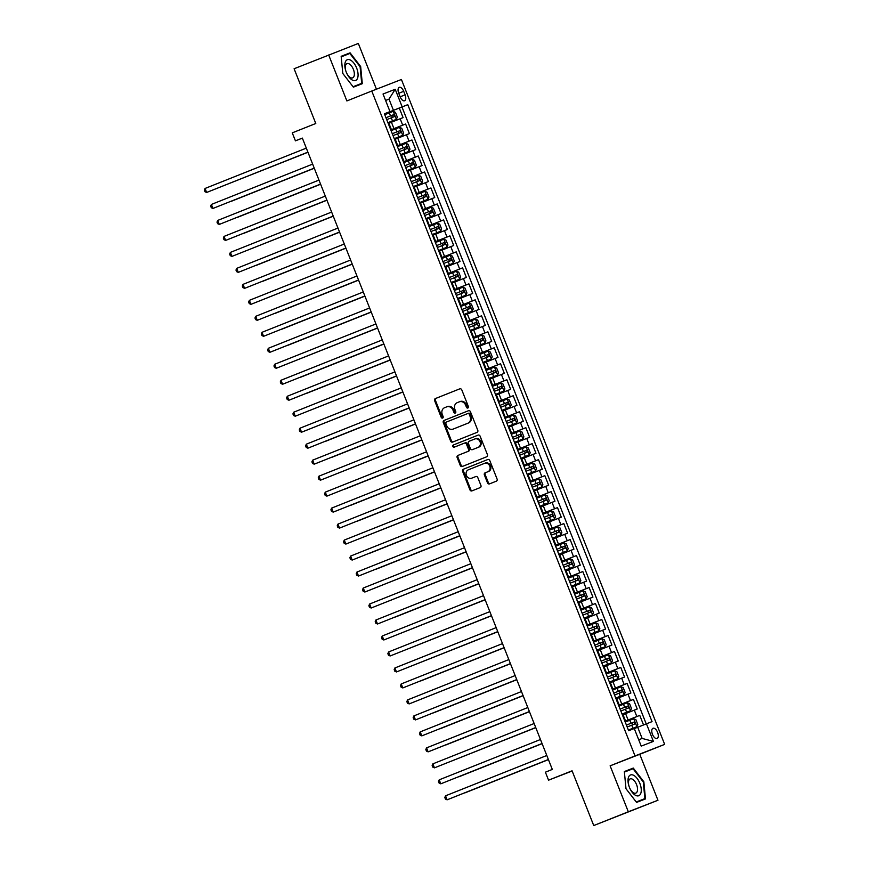 <?xml version="1.0" encoding="UTF-8"?>
<svg xmlns="http://www.w3.org/2000/svg" width="869" height="869" viewBox="0 0 869 869"><rect width="100%" height="100%" fill="white"/><g stroke="black" fill="none" stroke-linecap="round" stroke-linejoin="round"><path stroke-width="1.3" d="M467.87 408.006A1.184 1.021 -111.3 0 0 468.38 406.529L461.776 389.866A1.684 1.466 -111.3 0 0 459.81 388.834L435.369 398.567A1.684 1.466 -111.3 0 0 434.63 400.674L441.224 417.348A1.184 1.021 -111.3 0 0 443.125 416.588L442.278 414.437A5.399 4.671 -111.3 0 1 444.635 407.68L446.666 406.877A5.399 4.671 -111.3 0 1 446.699 406.855A5.399 4.671 -111.3 0 1 452.999 410.157L453.857 412.319A1.184 1.021 -111.3 0 0 455.758 411.558L454.9 409.408A5.399 4.671 -111.3 0 1 457.257 402.651L459.288 401.847A5.399 4.671 -111.3 0 1 459.321 401.836A5.399 4.671 -111.3 0 1 465.621 405.139L466.479 407.289A1.184 1.021 -111.3 0 0 467.87 408.006M657.594 732.382A5.496 2.748 68.3 0 0 652.999 728.265A5.496 2.748 68.3 0 0 652.467 734.37A5.496 2.748 68.3 0 0 657.073 738.487A5.496 2.748 68.3 0 0 657.594 732.382M487.52 482.871A1.684 1.466 -111.3 0 0 489.497 483.892L496.351 481.165A1.684 1.466 -111.3 0 0 497.09 479.058L489.768 460.537A1.684 1.466 -111.3 0 0 487.781 459.516L463.351 469.249A1.684 1.466 -111.3 0 0 462.612 471.356L469.944 489.866A1.684 1.466 -111.3 0 0 471.91 490.898L480.199 487.596A1.684 1.466 -111.3 0 0 480.937 485.489L477.798 477.57A1.684 1.466 -111.3 0 0 475.832 476.538L471.715 478.178A4.519 3.91 -111.3 0 0 471.715 478.178A4.519 3.91 -111.3 0 1 466.414 475.408A4.519 3.91 -111.3 0 1 468.391 469.781L484.478 463.373A4.519 3.91 -111.3 0 1 484.5 463.362A4.519 3.91 -111.3 0 1 489.779 466.142A4.519 3.91 -111.3 0 1 487.802 471.769L485.119 472.834A1.684 1.466 -111.3 0 0 484.381 474.941L487.52 482.871L488.324 482.556A1.684 1.466 -111.3 0 0 490.181 483.62M376.44 89.203L358.321 43.45L294.102 68.749L315.784 123.496L292.266 132.859L295.427 140.843L302.347 138.095L552.315 769.423L545.395 772.183L548.556 780.177L572.15 770.999M628.32 811.776L657.963 800.251L639.769 754.303L610.125 765.828L628.32 811.776L593.744 825.55L572.074 770.803L548.556 780.177M610.125 765.828L635.022 755.911L371.769 91.017L401.413 79.492L664.666 744.385L635.022 755.911M328.688 54.975L346.872 100.934L371.769 91.017M477.038 432.371A1.684 1.466 -111.3 0 0 477.776 430.264L470.444 411.754A1.684 1.466 -111.3 0 0 468.467 410.722L444.026 420.455A1.684 1.466 -111.3 0 0 443.299 422.562L450.62 441.072A1.684 1.466 -111.3 0 0 452.597 442.104L477.038 432.371M480.101 436.151L487.433 454.661A1.684 1.466 -111.3 0 1 486.694 456.768L462.265 466.501A1.684 1.466 -111.3 0 0 462.265 466.501A1.684 1.466 -111.3 0 1 460.277 465.469L457.148 457.55A1.684 1.466 -111.3 0 1 457.887 455.443L467.794 451.489A1.684 1.466 -111.3 0 0 468.532 449.382L466.447 444.124A1.684 1.466 -111.3 0 0 464.47 443.103L454.15 447.209A1.184 1.021 -111.3 0 0 454.15 447.209A1.184 1.021 -111.3 0 1 453.281 445.015L478.124 435.119A1.684 1.466 -111.3 0 0 478.124 435.119A1.684 1.466 -111.3 0 1 480.101 436.151M657.963 800.251L593.744 825.55M643.538 724.952L639.758 715.393L624.93 721.303M624.909 721.248L636.836 716.534L634.305 710.136L637.227 708.995L633.425 699.415L618.598 705.313M618.576 705.27L630.503 700.544L627.972 694.157L630.894 693.017L627.103 683.425L612.265 689.334M612.254 689.28L624.181 684.566L621.65 678.168L624.572 677.038L620.77 667.446L605.943 673.356M605.921 673.301L617.848 668.576L615.317 662.189L618.239 661.048L614.448 651.457L599.61 657.366L614.448 651.457M611.526 652.597L608.995 646.199L611.917 645.07L608.115 635.478L593.288 641.387M593.266 641.333L605.193 636.619L602.662 630.221L605.584 629.08L601.793 619.488L586.955 625.398M586.933 625.354L598.86 620.629L596.33 614.242L599.262 613.101L595.461 603.51L580.633 609.419M580.611 609.365L592.539 604.65L590.008 598.252L592.93 597.122L589.128 587.531L574.3 593.429M574.279 593.386L586.206 588.661L583.675 582.273L586.597 581.133L582.806 571.541L567.968 577.451M567.957 577.407L579.884 572.682L577.353 566.284L580.275 565.154L576.473 555.563L561.646 561.472M561.624 561.417L573.551 556.703L571.02 550.305L573.942 549.165L570.151 539.573L555.313 545.482L570.151 539.573M567.229 540.714L564.698 534.326L567.62 533.186L563.818 523.594L548.991 529.503M548.969 529.449L560.896 524.735L558.365 518.337L561.287 517.196L557.496 507.615L542.658 513.514M542.636 513.47L554.563 508.745L552.032 502.358L554.965 501.217L551.163 491.626L536.336 497.535M536.314 497.492L548.241 492.766L545.71 486.368L548.632 485.239L544.83 475.647L530.003 481.556M529.981 481.502L541.908 476.788L539.377 470.39L542.299 469.249L538.508 459.658L523.67 465.567M523.659 465.523L535.586 460.798L533.055 454.411L535.977 453.27L532.176 443.679L517.348 449.588M517.327 449.534L529.254 444.819L526.723 438.421L529.645 437.281L525.854 427.7L511.015 433.598M510.994 433.555L522.932 428.83L520.401 422.443L523.323 421.302L519.521 411.71L504.693 417.62M504.672 417.576L516.599 412.851L514.068 406.453L516.99 405.323L513.199 395.732L498.361 401.641M498.339 401.587L510.266 396.872L507.735 390.474L510.668 389.334L506.866 379.742L492.039 385.651M492.017 385.608L503.944 380.883L501.413 374.496L504.335 373.355L500.533 363.763L485.706 369.673M485.662 369.553L497.611 364.904L495.08 358.506L498.002 357.365L494.211 347.785L479.373 353.683M479.362 353.64L491.289 348.914L488.758 342.527L491.68 341.387L487.878 331.795L473.051 337.704M473.029 337.65L484.956 332.936L482.425 326.538L485.347 325.408L481.556 315.816L466.718 321.726M466.696 321.671L478.634 316.957L476.103 310.559L479.025 309.418L475.224 299.827L460.396 305.736M460.374 305.692L472.301 300.967L469.771 294.58L472.693 293.44L468.902 283.848L454.063 289.757M454.042 289.703L465.969 284.989L463.438 278.591L466.371 277.45L462.569 267.869L447.741 273.768M447.72 273.724L459.647 268.999L457.116 262.612L460.038 261.471L456.236 251.88L441.409 257.789M441.387 257.735L453.314 253.02L450.783 246.622L453.705 245.492L449.914 235.901L435.076 241.81M435.065 241.756L446.992 237.031L444.461 230.643L447.383 229.503L443.581 219.911L428.754 225.821M428.732 225.777L440.659 221.052L438.128 214.665L441.05 213.524L437.259 203.933L422.421 209.842M422.41 209.787L434.337 205.073L431.806 198.675L434.728 197.535L430.926 187.954L416.099 193.852M416.077 193.809L428.004 189.084L425.473 182.696L428.395 181.556L424.604 171.964L409.766 177.873M409.744 177.819L421.671 173.105L419.14 166.707L422.073 165.577L418.271 155.985L403.444 161.895M403.422 161.84L415.349 157.115L412.818 150.728L415.74 149.587L411.939 139.996L397.111 145.905M397.09 145.862L409.017 141.136L406.486 134.738L409.408 133.609L405.617 124.017L390.768 129.872M390.778 129.926L405.617 124.017M634.305 710.136L623.008 714.6M627.972 694.157L616.686 698.622M621.65 678.168L610.353 682.632M615.317 662.189L604.031 666.653M608.995 646.199L597.698 650.675M602.662 630.221L591.365 634.685M596.33 614.242L585.043 618.706M590.008 598.252L578.711 602.717M583.675 582.273L572.389 586.738M577.353 566.284L566.056 570.759M571.02 550.305L559.734 554.77M564.698 534.326L553.401 538.791M558.365 518.337L547.068 522.801M552.032 502.358L540.746 506.823M545.71 486.368L534.413 490.844M539.377 470.39L528.091 474.854M533.055 454.411L521.758 458.875M526.723 438.421L515.436 442.886M520.401 422.443L509.104 426.907M514.068 406.453L502.771 410.928M507.735 390.474L496.449 394.939M501.413 374.496L490.116 378.96M495.08 358.506L483.794 362.97M488.758 342.527L477.461 346.992M482.425 326.538L471.139 331.013M476.103 310.559L464.806 315.023M469.771 294.58L458.474 299.045M463.438 278.591L452.152 283.055M457.116 262.612L445.819 267.076M450.783 246.622L439.497 251.098M444.461 230.643L433.164 235.108M438.128 214.665L426.842 219.129M431.806 198.675L420.509 203.14M425.473 182.696L414.176 187.161M419.14 166.707L407.854 171.182M412.818 150.728L401.521 155.193M406.486 134.738L395.199 139.214M398.73 93.255L400.12 96.774A5.333 2.661 68.3 0 0 404.574 100.761A5.333 2.661 68.3 0 0 405.084 94.84L403.694 91.321A5.333 2.661 68.3 0 0 399.24 87.345A5.333 2.661 68.3 0 0 398.73 93.255M638.715 739.78L642.137 738.444L637.705 727.255L652.043 721.628L407.778 104.671L384.435 113.893M646.438 723.801L653.401 741.387L641.224 746.123L634.261 728.537L628.656 730.72L384.391 113.774L389.996 111.59L383.033 94.015L395.21 89.279L402.173 106.854M646.221 723.888L401.967 106.985L399.284 108.038L403.086 117.619L388.867 123.224M390.746 129.829L391.376 129.557L390.735 129.807M391.376 129.557L388.845 123.17L388.204 123.409M409.017 141.136L411.939 139.996M415.349 157.115L418.271 155.985M421.671 173.105L424.604 171.964M428.004 189.084L430.926 187.954M434.337 205.073L437.259 203.933M440.659 221.052L443.581 219.911M446.992 237.031L449.914 235.901M453.314 253.02L456.236 251.88M459.647 268.999L462.569 267.869M465.969 284.989L468.902 283.848M472.301 300.967L475.224 299.827M478.634 316.957L481.556 315.816M484.956 332.936L487.878 331.795M491.289 348.914L494.211 347.785M497.611 364.904L500.533 363.763M503.944 380.883L506.866 379.742M510.266 396.872L513.199 395.732M516.599 412.851L519.521 411.71M522.932 428.83L525.854 427.7M529.254 444.819L532.176 443.679M535.586 460.798L538.508 459.658M541.908 476.788L544.83 475.647M548.241 492.766L551.163 491.626M554.563 508.745L557.496 507.615M560.896 524.735L563.818 523.594M573.551 556.703L576.473 555.563M579.884 572.682L582.806 571.541M586.206 588.661L589.128 587.531M592.539 604.65L595.461 603.51M598.86 620.629L601.793 619.488M605.193 636.619L608.115 635.478M617.848 668.576L620.77 667.446M624.181 684.566L627.103 683.425M630.503 700.544L633.425 699.415M636.836 716.534L639.758 715.393M637.705 727.255L634.294 728.613M393.44 110.309L389.008 99.12L385.586 100.446M385.597 100.478L389.008 99.12L395.21 89.279M384.413 113.85L389.996 111.59M639.769 754.303L664.666 744.385M295.427 140.843L302.369 138.149M384.456 113.937L399.284 108.038M401.967 106.985L407.778 104.671M397.068 145.786L397.709 145.547L395.178 139.149L394.537 139.398M404.031 161.525L403.401 161.786L404.031 161.525L401.5 155.138L400.859 155.377M397.709 145.547L397.068 145.807M410.364 177.515L409.733 177.776L410.364 177.515L407.833 171.117L407.192 171.356M416.685 193.494L416.055 193.754L416.685 193.494L414.155 187.107L413.514 187.346M422.377 209.722L423.018 209.472L420.487 203.085L419.846 203.324M429.34 225.462L428.71 225.723L429.34 225.462L426.809 219.064L426.168 219.314M423.018 209.472L422.388 209.744M435.673 241.441L435.043 241.701L435.673 241.441L433.142 235.054L432.501 235.293M441.365 257.669L442.006 257.43L439.475 251.032L438.834 251.271M447.687 273.648L448.328 273.409L445.797 267.022L445.156 267.261M442.006 257.43L441.365 257.691M454.661 289.388L454.02 289.659L454.661 289.388L452.13 283.001L451.489 283.24M448.328 273.409L447.698 273.67M460.983 305.377L460.353 305.638L460.983 305.377L458.452 298.979L457.811 299.229M466.675 321.606L467.316 321.356L464.785 314.969L464.144 315.208M473.638 337.346L473.008 337.606L473.638 337.346L471.107 330.948L470.466 331.187M467.316 321.356L466.686 321.617M479.33 353.564L479.97 353.325L477.439 346.937L476.799 347.176M486.303 369.314L483.772 362.916L483.131 363.155M479.97 353.325L479.34 353.585M491.984 385.532L492.625 385.293L490.094 378.895L489.453 379.145M498.958 401.272L498.317 401.532L498.958 401.272L496.427 394.884L495.786 395.123M492.625 385.293L491.995 385.554M504.639 417.5L505.28 417.261L502.749 410.863L502.108 411.102M510.972 433.479L511.613 433.24L509.082 426.853L508.441 427.092M505.28 417.261L504.65 417.522M517.294 449.469L517.935 449.23L515.404 442.832L514.763 443.071M511.613 433.24L510.983 433.501M524.268 465.208L523.638 465.469L524.268 465.208L521.737 458.81L521.096 459.06M517.935 449.23L517.305 449.49M530.601 481.187L529.96 481.448L530.601 481.187L528.07 474.8L527.429 475.039M536.282 497.416L536.923 497.177L534.392 490.779L533.751 491.028M543.255 513.155L542.614 513.416L543.255 513.155L540.724 506.768L540.083 507.007M536.923 497.177L536.292 497.437M549.577 529.145L548.947 529.406L549.577 529.145L547.046 522.747L546.405 522.986M555.269 545.363L555.91 545.124L553.379 538.726L552.738 538.976M562.232 561.102L561.602 561.363L562.232 561.102L559.701 554.715L559.06 554.954M555.91 545.124L555.28 545.384M568.565 577.092L567.935 577.353L568.565 577.092L566.034 570.694L565.393 570.944M574.898 593.071L574.257 593.331L574.898 593.071L572.367 586.684L571.726 586.923M580.579 609.299L581.22 609.06L578.689 602.662L578.048 602.901M587.553 625.039L586.912 625.3L587.553 625.039L585.022 618.641L584.381 618.891M581.22 609.06L580.59 609.321M593.875 641.018L593.245 641.279L593.875 641.018L591.344 634.631L590.703 634.87M599.567 657.246L600.207 657.007L597.676 650.609L597.036 650.859M606.529 672.986L605.899 673.247L606.529 672.986L603.998 666.599L603.358 666.838M600.207 657.007L599.577 657.268M612.862 688.976L612.232 689.236L612.862 688.976L610.331 682.578L609.69 682.817M619.195 704.955L618.554 705.215L619.195 704.955L616.664 698.557L616.023 698.806M624.876 721.183L625.517 720.933L622.986 714.546L622.345 714.785M625.517 720.933L624.887 721.205M653.401 741.387L642.137 738.444M342.799 73.463L353.379 87.15L362.297 83.685L360.657 66.522L350.088 52.835L341.159 56.3L342.799 73.463L341.213 56.843L349.859 53.476L360.103 66.739L360.657 66.522M645.482 798.926L643.842 781.763L633.273 768.077L624.344 771.553L625.984 788.704L636.564 802.402L645.482 798.926M344.58 55.529L341.169 56.355M344.276 55.149L350.088 52.835M627.766 770.781L624.355 771.596M627.461 770.39L633.273 768.077M625.995 788.715L624.398 772.085L633.045 768.717L643.288 781.981L643.842 781.763M468.217 407.757A1.184 1.021 -111.3 0 1 467.283 406.974L466.425 404.824A5.399 4.671 -111.3 0 0 460.125 401.521A5.399 4.671 -111.3 0 0 460.092 401.532L459.353 401.826M447.502 406.551L447.47 406.562A5.399 4.671 -111.3 0 1 447.502 406.551A5.399 4.671 -111.3 0 1 453.803 409.853L454.65 412.004A1.184 1.021 -111.3 0 0 455.595 412.786M459.929 388.791L436.162 398.263A1.684 1.466 -111.3 0 0 435.434 400.37L442.028 417.033A1.184 1.021 -111.3 0 0 442.973 417.815M468.597 410.679L444.83 420.14A1.684 1.466 -111.3 0 0 444.092 422.258L451.424 440.768A1.684 1.466 -111.3 0 0 453.281 441.832M469.227 414.231A1.184 1.021 -111.3 0 0 467.848 413.514L446.394 422.052A1.184 1.021 -111.3 0 0 445.873 423.529L446.775 425.81A5.399 4.671 -111.3 0 0 453.075 429.112A5.399 4.671 -111.3 0 0 453.107 429.101L467.772 423.257A5.399 4.671 -111.3 0 0 470.129 416.512L469.227 414.231L470.031 413.926A1.184 1.021 -111.3 0 0 468.641 413.199L468.652 413.199M453.846 428.808A5.399 4.671 -111.3 0 0 453.879 428.797A5.399 4.671 -111.3 0 0 453.911 428.786L453.107 429.101M470.031 413.926L470.933 416.197A5.399 4.671 -111.3 0 1 468.576 422.942L453.075 429.112M465.284 442.788L465.273 442.788A1.684 1.466 -111.3 0 0 465.273 442.788A1.684 1.466 -111.3 0 1 467.25 443.82L469.325 449.077A1.684 1.466 -111.3 0 1 468.597 451.185L458.68 455.128A1.684 1.466 -111.3 0 0 457.941 457.235L461.081 465.165A1.684 1.466 -111.3 0 0 462.938 466.229M478.254 435.076L454.085 444.7A1.184 1.021 -111.3 0 0 454.845 446.927M478.08 447.394A4.519 3.91 -111.3 0 0 480.046 441.767A4.519 3.91 -111.3 0 0 474.778 438.997A4.519 3.91 -111.3 0 0 474.756 439.008L469.086 441.256A1.684 1.466 -111.3 0 0 468.348 443.375L470.433 448.632A1.684 1.466 -111.3 0 0 472.41 449.653L478.873 447.09A4.519 3.91 -111.3 0 0 480.85 441.463A4.519 3.91 -111.3 0 0 475.582 438.682A4.519 3.91 -111.3 0 0 475.549 438.693L475.582 438.682M473.192 449.349A1.684 1.466 -111.3 0 0 473.203 449.349A1.684 1.466 -111.3 0 0 473.214 449.338L478.873 447.09M485.304 463.047L485.282 463.058A4.519 3.91 -111.3 0 0 485.282 463.058A4.519 3.91 -111.3 0 1 490.583 465.827A4.519 3.91 -111.3 0 1 488.606 471.454L485.923 472.519A1.684 1.466 -111.3 0 0 485.184 474.637L488.324 482.556M475.951 476.494L472.519 477.863M487.911 459.473L464.144 468.934A1.684 1.466 -111.3 0 0 463.416 471.041L470.737 489.551A1.684 1.466 -111.3 0 0 472.595 490.627M396.362 119.346L387.911 122.681L396.362 119.346L397.329 117.119L395.428 112.329L393.19 111.351L384.75 114.686M222.616 186.107L307.963 152.271M386.716 119.64L394.385 116.609L393.624 114.686L385.955 117.728L391.637 115.479L392.397 117.402M222.507 186.151L307.952 152.249M205.062 188.454L204.334 190.137L204.965 191.734L206.637 192.451L208.647 191.68L307.908 152.14L206.637 192.451L205.062 188.454L306.322 148.132M356.659 68.075A11.178 5.583 68.3 0 0 347.35 59.711A11.178 5.583 68.3 0 0 346.231 72.084A11.178 5.583 68.3 0 0 346.242 72.127A11.178 5.583 68.3 0 0 346.296 72.257A11.178 5.583 68.3 0 0 355.595 80.48A11.178 5.583 68.3 0 0 356.659 68.075M346.286 72.236A7.647 3.824 68.3 0 0 352.651 77.862A7.647 3.824 68.3 0 0 353.379 69.368A7.647 3.824 68.3 0 0 346.981 63.643A7.647 3.824 68.3 0 0 346.231 72.105M360.103 66.739L361.7 83.37L353.075 86.77M361.7 83.37L353.042 86.726M633.675 775.333A11.178 5.583 68.3 0 0 629.417 787.336A11.178 5.583 68.3 0 0 629.482 787.499A11.178 5.583 68.3 0 0 635.597 795.352A11.178 5.583 68.3 0 0 641.203 788.791A11.178 5.583 68.3 0 0 633.675 775.333M629.471 787.488A7.647 3.824 68.3 0 0 633.653 792.854A7.647 3.824 68.3 0 0 635.836 793.104A7.647 3.824 68.3 0 0 637.173 786.488A7.647 3.824 68.3 0 0 632.35 779.145A7.647 3.824 68.3 0 0 630.166 778.896A7.647 3.824 68.3 0 0 629.417 787.347M643.288 781.981L644.885 798.611L636.26 802.011M644.885 798.611L636.227 801.978M402.684 135.325L394.244 138.66L402.684 135.325L403.651 133.109L401.76 128.308L399.523 127.33L391.083 130.676M230.991 201.423L314.285 168.249L230.991 201.423M393.038 135.629L400.718 132.588L399.946 130.676L392.277 133.707L397.959 131.469L398.719 133.381M409.017 151.315L400.576 154.649L409.017 151.315L409.983 149.088L408.082 144.297L405.91 143.342L397.405 146.655M237.324 217.413L320.618 184.239L237.324 217.413M399.371 151.608L407.04 148.577L406.279 146.655L398.61 149.685L404.291 147.448L405.052 149.37M415.339 167.293L406.898 170.628L415.339 167.293L416.316 165.067L414.415 160.276L412.178 159.299L403.737 162.633M243.646 233.392L326.94 200.218L243.646 233.392M405.693 167.587L413.372 164.556L412.612 162.644L404.932 165.675M404.943 165.686L410.613 163.437L411.374 165.349M421.671 183.272L413.231 186.607L421.671 183.272L422.638 181.056L420.737 176.255L418.565 175.31L410.059 178.623M247.926 250.044L333.272 216.207M412.025 183.576L419.694 180.546L418.934 178.623L411.265 181.654L416.946 179.416L417.707 181.339M247.817 250.087L333.262 216.185M211.384 204.443L210.667 206.127L211.297 207.724L212.97 208.441L314.241 168.119L212.97 208.441L211.384 204.443L312.644 164.111M320.563 184.087L219.292 224.419L217.717 220.422L318.977 180.1M320.563 184.109L219.292 224.419L217.63 223.702L216.989 222.106L217.717 220.422M224.039 236.411L223.322 238.084L223.952 239.681L225.625 240.398L227.624 239.627L326.896 200.087L225.625 240.398L224.039 236.411L325.31 196.079M230.372 252.39L229.644 254.074L230.285 255.671L231.958 256.388L333.218 216.077L231.958 256.388L230.372 252.39L331.632 212.058M427.993 199.262L419.553 202.596L428.026 199.207L428.971 197.035L427.07 192.245L424.887 191.289L416.392 194.602M256.301 265.36L339.605 232.186L256.301 265.36M418.358 199.555L426.027 196.524L425.267 194.602L417.598 197.643L423.279 195.395L424.029 197.317M339.54 232.045L238.28 272.366L236.705 268.369L337.965 228.047M339.551 232.056L238.28 272.366L236.607 271.649L235.977 270.053L236.705 268.369M425.886 218.586L434.326 215.24L435.293 213.024L433.392 208.223L431.165 207.256L422.725 210.591M434.326 215.24L425.886 218.575M262.634 281.339L345.927 248.165L262.634 281.339M424.68 215.545L432.349 212.503L431.589 210.591L423.92 213.622L429.601 211.384L430.361 213.296M243.027 284.359L242.31 286.042L242.94 287.639L244.613 288.356L345.884 248.034L244.613 288.356L243.027 284.359L344.287 244.026M440.659 231.23L432.208 234.565L440.659 231.23L441.626 229.003L439.725 224.213L437.487 223.235L429.047 226.57M266.913 297.991L352.26 264.154M431.013 231.523L438.682 228.493L437.922 226.57L430.253 229.612L435.934 227.363L436.694 229.286M266.805 298.034L352.249 264.133M249.36 300.337L248.632 302.021L249.262 303.618L250.935 304.335L252.944 303.553L352.206 264.024L250.935 304.335L249.36 300.337L350.62 260.016M446.981 247.209L438.541 250.544L446.981 247.209L447.948 244.982L446.058 240.192L443.82 239.214L435.38 242.549M275.288 313.307L358.582 280.133L275.288 313.307M437.335 247.502L445.004 244.471L444.244 242.56L441.148 243.776L436.575 245.59L442.256 243.353L443.016 245.264M255.682 316.327L254.965 318L255.595 319.607L257.267 320.313L358.539 280.003L257.267 320.313L255.682 316.327L356.942 275.994M453.314 263.188L444.874 266.522L453.314 263.188L454.281 260.972L452.38 256.17L450.207 255.225L441.702 258.538M281.621 329.286L364.915 296.123L281.621 329.286M443.668 263.492L451.337 260.461L450.577 258.538L442.908 261.569L448.589 259.331L449.349 261.254M364.861 295.971L263.589 336.303L262.014 332.306L363.275 291.973M364.861 295.992L263.589 336.303L261.927 335.586L261.287 333.989L262.014 332.306M459.636 279.177L451.196 282.512L459.668 279.123L460.613 276.95L458.713 272.16L456.529 271.204L448.035 274.517M287.943 345.275L371.237 312.101L287.943 345.275M449.99 279.47L457.67 276.44L456.909 274.517L449.23 277.559L454.911 275.31L455.671 277.233M268.336 348.284L267.619 349.968L268.249 351.565L269.922 352.282L271.921 351.51L371.193 311.971L269.922 352.282L268.336 348.284L369.607 307.963M465.969 295.156L457.528 298.491L465.969 295.156L466.935 292.94L465.034 288.139L462.862 287.194L454.357 290.507M292.223 361.928L377.57 328.08M456.323 295.46L463.992 292.418L463.231 290.507L455.562 293.537L461.243 291.3L462.004 293.211M292.114 361.971L377.559 328.069M274.669 364.274L273.941 365.958L274.582 367.554L276.255 368.271L278.254 367.489L377.515 327.95L276.255 368.271L274.669 364.274L375.929 323.941M472.291 311.145L463.85 314.48L472.323 311.08L473.268 308.919L471.367 304.128L469.184 303.172L460.689 306.485M300.598 377.244L383.902 344.07L300.598 377.244M462.656 311.439L470.325 308.408L469.564 306.485L461.895 309.527L467.576 307.278L468.326 309.201M383.837 343.918L282.577 384.25L281.002 380.253L382.262 339.931M383.848 343.939L282.577 384.25L280.904 383.533L280.274 381.936L281.002 380.253M470.183 330.47L478.623 327.124L479.59 324.908L477.689 320.107L475.462 319.129L467.022 322.464M478.623 327.124L470.183 330.459M306.931 393.222L390.224 360.048L306.931 393.222M468.978 327.417L476.657 324.387L475.886 322.475L472.79 323.692L468.217 325.506L473.898 323.268L474.659 325.18M287.324 396.242L286.607 397.915L287.237 399.523L288.91 400.229L290.909 399.458L390.17 359.918L288.91 400.229L287.324 396.242L388.584 355.91M476.516 346.449L484.945 343.103L485.923 340.887L484.022 336.086L481.784 335.119L473.344 338.454M484.945 343.103L476.505 346.438M311.211 409.875L396.557 376.038M475.31 343.407L482.979 340.376L482.219 338.454L474.55 341.484M474.55 341.495L480.231 339.247L480.991 341.169M311.102 409.918L396.546 376.016M293.657 412.221L292.929 413.905L293.559 415.501L295.232 416.218L396.503 375.908L295.232 416.218L293.657 412.221L394.917 371.889M491.278 359.093L482.838 362.427L491.278 359.093L492.245 356.866L490.355 352.075L488.172 351.119L479.677 354.433M317.543 425.853L402.879 392.017M481.632 359.386L489.312 356.355L488.541 354.433L480.872 357.474L486.553 355.225L487.313 357.148M317.424 425.897L402.879 391.995M299.979 428.2L299.262 429.883L299.892 431.48L301.565 432.197L303.563 431.426L402.836 391.886L301.565 432.197L299.979 428.2L401.239 387.878M489.171 378.417L497.611 375.071L498.578 372.855L496.677 368.054L494.439 367.087L485.999 370.422M497.611 375.071L489.16 378.406M325.918 441.17L409.212 407.995L325.918 441.17M487.965 375.375L495.634 372.334L494.874 370.422L487.205 373.453L492.886 371.215L493.646 373.127M409.158 407.854L307.887 448.187L306.312 444.189L407.572 403.857M409.158 407.876L307.887 448.187L306.225 447.47L305.584 445.873L306.312 444.189M503.933 391.061L495.493 394.396L503.933 391.061L504.9 388.834L503.01 384.044L500.826 383.088L492.332 386.401M332.24 457.159L415.534 423.985L332.24 457.159M494.287 391.354L501.967 388.324L501.207 386.401L493.527 389.442L499.208 387.194L499.968 389.116M312.634 460.168L311.917 461.852L312.547 463.449L314.22 464.165L316.218 463.383L415.491 423.855L314.22 464.165L312.634 460.168L413.905 419.846M510.266 407.04L501.826 410.374L510.266 407.04L511.233 404.824L509.332 400.022L507.094 399.045L498.654 402.38M336.52 473.801L421.867 439.964M500.62 407.344L508.289 404.302L507.529 402.39L504.422 403.607L499.86 405.421L505.541 403.183L506.301 405.095M336.412 473.855L421.856 439.953M318.966 476.158L318.239 477.831L318.88 479.438L320.552 480.155L322.551 479.373L421.813 439.833L320.552 480.155L318.966 476.158L420.227 435.825M516.588 423.018L508.148 426.353L516.62 422.964L517.566 420.802L515.665 416.012L513.481 415.056L504.987 418.369M344.895 489.128L428.2 455.953L344.895 489.128M506.953 423.322L514.622 420.292L513.861 418.369L506.192 421.4L511.874 419.162L512.623 421.085M428.135 455.801L326.874 496.134L325.299 492.136L426.56 451.804M428.145 455.823L326.874 496.134L325.202 495.417L324.572 493.82L325.299 492.136M514.481 442.354L522.921 439.008L523.888 436.781L521.987 431.991L519.76 431.013L511.309 434.348M522.921 439.008L514.481 442.343M351.228 505.106L434.522 471.932L351.228 505.106M513.275 439.301L520.955 436.271L520.183 434.348L512.514 437.389L518.196 435.141L518.956 437.064M331.621 508.115L330.904 509.799L331.534 511.396L333.207 512.113L335.206 511.341L434.467 471.802L333.207 512.113L331.621 508.115L432.881 467.794M529.243 454.987L520.803 458.321L529.275 454.932L530.22 452.771L528.319 447.969L526.136 447.024L517.642 450.338M357.561 521.085L440.855 487.911L357.561 521.085M519.608 455.291L527.277 452.249L526.516 450.338L518.847 453.368M518.847 453.379L524.528 451.13L525.289 453.042M337.954 524.105L337.226 525.788L337.856 527.385L339.529 528.102L440.8 487.791L339.529 528.102L337.954 524.105L439.214 483.772M535.576 470.976L527.135 474.311L535.576 470.976L536.542 468.749L534.652 463.959L532.469 463.003L523.974 466.316M361.841 537.737L447.177 503.901M525.93 471.27L533.609 468.239L532.838 466.316L525.169 469.358M525.18 469.358L530.85 467.109L531.611 469.032M361.721 537.781L447.177 503.879M447.122 503.748L345.862 544.081L344.276 540.083L445.536 499.762M447.133 503.77L345.862 544.081L344.189 543.364L343.559 541.767L344.276 540.083M541.908 486.955L533.457 490.29L541.908 486.955L542.875 484.739L540.974 479.938L538.737 478.96L530.296 482.295M370.216 553.053L453.509 519.879L370.216 553.053M532.262 487.259L539.931 484.218L539.171 482.306L536.064 483.522L531.502 485.337L537.183 483.099L537.944 485.011M453.455 519.738L352.184 560.071L350.609 556.073L451.869 515.741M453.455 519.749L352.184 560.071L350.522 559.354L349.881 557.746L350.609 556.073M548.23 502.934L539.79 506.279L548.23 502.934L549.197 500.718L547.307 495.927L545.069 494.95L536.629 498.285M376.538 569.043L459.831 535.869L376.538 569.043M538.584 503.238L546.264 500.207L545.504 498.285L537.824 501.315M537.835 501.326L543.505 499.078L544.266 501M459.777 535.717L358.517 576.049L356.931 572.052L458.202 531.719M459.788 535.738L358.517 576.049L356.844 575.332L356.214 573.736L356.931 572.052M554.563 518.923L546.123 522.258L554.563 518.923L555.53 516.697L553.629 511.906L551.457 510.95L542.951 514.263M380.818 585.684L466.164 551.848M544.917 519.217L552.586 516.186L551.826 514.274L548.719 515.491L544.157 517.305L549.838 515.056L550.598 516.979M380.709 585.728L466.153 551.837M560.885 534.902L552.445 538.237L560.918 534.848L561.863 532.686L559.962 527.885L557.779 526.94L549.284 530.253M387.15 601.674L472.497 567.826M551.25 535.206L558.919 532.165L558.159 530.253L550.49 533.284L556.171 531.046L556.92 532.958M387.042 601.717L472.486 567.815M567.218 550.892L558.778 554.226L567.218 550.892L568.185 548.665L566.284 543.875L564.111 542.919L555.606 546.232M395.525 616.99L478.819 583.816L395.525 616.99M557.572 551.185L565.241 548.154L564.481 546.232L556.812 549.273L562.493 547.025L563.253 548.947M363.264 588.031L362.536 589.714L363.177 591.311L364.85 592.028L366.848 591.257L466.11 551.717L364.85 592.028L363.264 588.031L464.524 547.709M472.432 567.685L371.172 608.018L369.597 604.02L470.857 563.688M472.443 567.707L371.172 608.018L369.499 607.301L368.869 605.704L369.597 604.02M478.765 583.664L377.504 623.996L375.919 619.999L477.179 579.677M478.765 583.686L377.504 623.996L375.832 623.279L375.202 621.683L375.919 619.999M573.54 566.87L565.1 570.205L573.573 566.816L574.518 564.654L572.617 559.853L570.379 558.876L561.939 562.21M399.805 633.631L485.152 599.795M563.905 567.175L571.574 564.133L570.814 562.221L563.145 565.252M563.145 565.263L568.826 563.014L569.586 564.926M399.697 633.686L485.141 599.784M485.087 599.653L383.826 639.986L382.251 635.989L483.512 595.656M485.098 599.664L383.826 639.986L382.154 639.269L381.524 637.661L382.251 635.989M579.873 582.849L571.433 586.195L579.873 582.849L580.84 580.633L578.95 575.843L576.712 574.865L568.272 578.2M406.138 649.621L491.474 615.784M570.227 583.153L577.907 580.123L577.135 578.2L569.467 581.231L575.148 578.993L575.908 580.916M406.019 649.664L491.474 615.763M388.573 651.967L387.856 653.651L388.486 655.248L390.159 655.965L491.43 615.654L390.159 655.965L388.573 651.967L489.834 611.635M586.206 598.839L577.755 602.174L586.206 598.839L587.172 596.612L585.271 591.822L583.099 590.866L574.594 594.179M412.46 665.6L497.807 631.763M576.56 599.132L584.229 596.101L583.468 594.19L580.362 595.406L575.799 597.22L581.48 594.972L582.241 596.894M412.351 665.643L497.796 631.752M497.752 631.622L396.481 671.943L394.906 667.957L496.166 627.624M497.752 631.633L396.481 671.943L394.819 671.226L394.178 669.63L394.906 667.957M584.087 618.163L592.528 614.817L593.494 612.602L591.604 607.8L589.367 606.834L580.926 610.168M592.528 614.817L584.087 618.152M420.835 680.916L504.129 647.742L420.835 680.916M582.882 615.122L590.562 612.08L589.801 610.168L582.121 613.199L587.802 610.961L588.563 612.873M401.228 683.936L400.511 685.619L401.141 687.216L402.814 687.933L504.085 647.622L402.814 687.933L401.228 683.936L502.499 643.603M598.86 630.807L590.42 634.142L598.86 630.807L599.827 628.58L597.926 623.79L595.754 622.834L587.248 626.147M425.115 697.568L510.461 663.731M589.215 631.1L596.884 628.07L596.123 626.147L588.454 629.189L594.135 626.94L594.896 628.863M425.006 697.611L510.451 663.71M407.561 699.914L406.833 701.598L407.474 703.195L409.147 703.912L411.146 703.13L510.407 663.601L409.147 703.912L407.561 699.914L508.821 659.593M605.182 646.786L596.742 650.121L605.182 646.786L606.16 644.57L604.259 639.769L602.021 638.791L593.581 642.126M433.49 712.884L516.794 679.71L433.49 712.884M595.547 647.09L603.216 644.048L602.456 642.137L599.349 643.353L594.787 645.167L600.468 642.93L601.218 644.841M413.883 715.904L413.166 717.577L413.796 719.184L415.469 719.901L417.478 719.119L516.74 679.58L415.469 719.901L413.883 715.904L515.154 675.571M611.515 662.775L603.075 666.11L611.515 662.775L612.482 660.549L610.581 655.758L608.409 654.802L599.903 658.115M439.823 728.874L523.116 695.7L439.823 728.874M601.869 663.069L609.538 660.038L608.778 658.115L601.109 661.146L606.79 658.908L607.55 660.831M523.062 695.548L421.802 735.88L420.216 731.883L521.476 691.55M523.062 695.569L421.802 735.88L420.129 735.163L419.499 733.566L420.216 731.883M617.837 678.754L609.397 682.089L617.87 678.7L618.815 676.527L616.914 671.737L614.731 670.781L606.236 674.094M446.155 744.852L529.449 711.678L446.155 744.852M608.202 679.047L615.871 676.017L615.111 674.105L612.004 675.322L607.442 677.136L613.123 674.898L613.883 676.81M426.549 747.872L425.821 749.545L426.451 751.142L428.124 751.859L430.133 751.088L529.395 711.548L428.124 751.859L426.549 747.872L527.809 707.54M624.17 694.733L615.73 698.068L624.17 694.733L625.137 692.517L623.247 687.716L621.063 686.771L612.569 690.084M450.435 761.505L535.771 727.657M614.524 695.037L622.204 691.996L621.433 690.084L613.764 693.114L619.445 690.877L620.205 692.789M450.316 761.548L535.771 727.646M432.871 763.851L432.154 765.535L432.784 767.131L434.457 767.848L535.728 727.538L434.457 767.848L432.871 763.851L534.131 723.519M630.503 710.723L622.052 714.057L630.503 710.723L631.47 708.496L629.569 703.705L627.396 702.749L618.891 706.062M458.81 776.821L542.104 743.647L458.81 776.821M620.857 711.016L628.526 707.985L627.766 706.062L620.097 709.104L625.778 706.855L626.538 708.778M542.05 743.506L440.779 783.827L439.203 779.83L540.464 739.508M542.05 743.516L440.779 783.827L439.117 783.11L438.476 781.513L439.203 779.83M628.385 730.047L636.825 726.701L637.792 724.485L635.902 719.684L633.664 718.706L625.224 722.041M636.825 726.701L628.385 730.036M465.132 792.8L548.426 759.625L465.132 792.8M627.179 727.005L634.859 723.964L634.098 722.052L630.992 723.269L626.419 725.083L632.1 722.845L632.86 724.757M445.525 795.819L444.809 797.492L445.439 799.1L447.111 799.817L449.11 799.035L548.382 759.495L447.111 799.817L445.525 795.819L546.797 755.487M628.102 719.977L625.571 713.59M621.769 703.999L619.239 697.601M615.437 688.009L612.906 681.622M609.115 672.03L606.584 665.632M602.782 656.052L600.251 649.654M596.46 640.062L593.929 633.675M590.127 624.083L587.596 617.685M583.805 608.094L581.274 601.706M577.472 592.115L574.941 585.717M571.139 576.136L568.608 569.738M564.817 560.147L562.286 553.759M558.485 544.168L555.954 537.77M552.163 528.178L549.632 521.791M545.83 512.199L543.299 505.801M539.508 496.221L536.977 489.823M533.175 480.231L530.644 473.844M526.842 464.252L524.311 457.854M520.52 448.263L517.989 441.876M514.187 432.284L511.656 425.886M507.865 416.294L505.334 409.907M501.532 400.316L499.002 393.929M495.211 384.337L492.68 377.939M488.878 368.347L486.347 361.96M482.545 352.369L480.014 345.971M476.223 336.379L473.692 329.992M469.89 320.4L467.359 314.013M463.568 304.422L461.037 298.024M457.235 288.432L454.704 282.045M450.913 272.453L448.382 266.055M444.58 256.464L442.049 250.076M438.248 240.485L435.717 234.087M431.926 224.506L429.395 218.108M425.593 208.517L423.062 202.129M419.271 192.538L416.74 186.14M412.938 176.548L410.407 170.161M406.616 160.569L404.085 154.171M400.283 144.591L397.752 138.193M393.95 128.601L391.419 122.214M402.695 125.158L400.164 118.76M398.741 93.298L403.694 91.321M400.142 96.817L405.084 94.84M466.425 404.824L465.621 405.139M454.65 412.004L453.857 412.319M453.803 409.853L452.999 410.157M442.028 417.033L441.224 417.348M435.434 400.37L434.63 400.674M436.162 398.263L435.369 398.567M467.283 406.974L466.479 407.289M451.424 440.768L450.62 441.072M444.092 422.258L443.299 422.562M444.83 420.14L444.026 420.455M468.576 422.942L467.772 423.257M470.933 416.197L470.129 416.512M461.081 465.165L460.277 465.469M457.941 457.235L457.148 457.55M458.68 455.128L457.887 455.443M468.597 451.185L467.794 451.489M469.325 449.077L468.532 449.382M467.25 443.82L466.447 444.124M454.085 444.7L453.281 445.015M485.184 474.637L484.381 474.941M485.923 472.519L485.119 472.834M488.606 471.454L487.802 471.769M470.737 489.551L469.944 489.866M463.416 471.041L462.612 471.356M464.144 468.934L463.351 469.249M396.383 119.292L393.244 111.373M390.518 115.914L389.312 112.883M392.484 120.867L391.278 117.836M391.637 115.479L393.624 114.686M402.705 135.271L399.577 127.363M396.851 131.903L395.645 128.862M398.806 136.857L397.611 133.815M397.959 131.469L399.946 130.676M409.038 151.249L405.91 143.342M403.173 147.882L401.978 144.841M405.139 152.835L403.933 149.805M404.291 147.448L406.279 146.655M415.371 167.239L412.232 159.331M409.505 163.861L408.3 160.83M411.461 168.814L410.266 165.783M410.613 163.437L412.612 162.644M421.693 183.218L418.565 175.31M415.827 179.85L414.632 176.809M417.793 184.804L416.588 181.762M416.946 179.416L418.934 178.623M428.026 199.207L424.887 191.289M422.16 195.829L420.954 192.799M424.126 200.782L422.921 197.752M423.279 195.395L425.267 194.602M434.348 215.186L431.22 207.278M428.493 211.819L427.287 208.777M430.448 216.772L429.253 213.731M429.601 211.384L431.589 210.591M440.681 231.165L437.541 223.257M434.815 227.797L433.609 224.756M436.781 232.751L435.575 229.72M435.934 227.363L437.922 226.57M447.003 247.154L443.874 239.247M441.148 243.776L439.942 240.746M443.103 248.73L441.908 245.699M442.256 243.353L444.244 242.56M453.336 263.133L450.207 255.225M447.47 259.766L446.275 256.724M449.436 264.719L448.23 261.678M448.589 259.331L450.577 258.538M459.668 279.123L456.529 271.204M453.803 275.745L452.597 272.714M455.758 280.698L454.563 277.667M454.911 275.31L456.909 274.517M465.99 295.102L462.862 287.194M460.125 291.734L458.93 288.693M462.091 296.687L460.885 293.646M461.243 291.3L463.231 290.507M472.323 311.08L469.184 303.172M466.457 307.713L465.252 304.671M468.424 312.666L467.218 309.636M467.576 307.278L469.564 306.485M478.645 327.07L475.517 319.162M472.79 323.692L471.585 320.661M474.746 328.656L473.54 325.614M473.898 323.268L475.886 322.475M484.978 343.049L481.839 335.141M479.112 339.681L477.907 336.64M481.078 344.635L479.873 341.593M480.231 339.247L482.219 338.454M491.3 359.038L488.172 351.119M485.445 355.66L484.239 352.629M487.4 360.613L486.205 357.583M486.553 355.225L488.541 354.433M497.633 375.017L494.504 367.109M491.767 371.65L490.572 368.608M493.733 376.603L492.527 373.561M492.886 371.215L494.874 370.422M503.955 391.007L500.826 383.088M498.1 387.628L496.894 384.587M500.055 392.582L498.86 389.551M499.208 387.194L501.207 386.401M510.288 406.985L507.159 399.077M504.422 403.607L503.227 400.576M506.388 408.571L505.182 405.53M505.541 403.183L507.529 402.39M516.62 422.964L513.481 415.056M510.755 419.597L509.549 416.555M512.721 424.55L511.515 421.508M511.874 419.162L513.861 418.369M522.942 438.954L519.814 431.035M517.088 435.575L515.882 432.545M519.043 440.529L517.837 437.498M518.196 435.141L520.183 434.348M529.275 454.932L526.136 447.024M523.41 451.565L522.204 448.523M525.376 456.518L524.17 453.477M524.528 451.13L526.516 450.338M535.597 470.922L532.469 463.003M529.742 467.544L528.537 464.502M531.698 472.497L530.503 469.466M530.85 467.109L532.838 466.316M541.93 486.901L538.802 478.993M536.064 483.522L534.869 480.492M538.03 488.487L536.825 485.445M537.183 483.099L539.171 482.306M548.252 502.879L545.124 494.972M542.397 499.512L541.191 496.471M544.352 504.465L543.158 501.424M543.505 499.078L545.504 498.285M554.585 518.869L551.457 510.95M548.719 515.491L547.524 512.46M550.685 520.444L549.48 517.413M549.838 515.056L551.826 514.274M560.918 534.848L557.779 526.94M555.052 531.48L553.846 528.439M557.018 536.434L555.812 533.392M556.171 531.046L558.159 530.253M567.24 550.837L564.111 542.919M561.385 547.459L560.179 544.418M563.34 552.412L562.134 549.382M562.493 547.025L564.481 546.232M573.573 566.816L570.433 558.908M567.707 563.438L566.501 560.407M569.673 568.402L568.467 565.361M568.826 563.014L570.814 562.221M579.895 582.795L576.766 574.887M574.04 579.427L572.834 576.386M575.995 584.381L574.8 581.339M575.148 578.993L577.135 578.2M586.227 598.784L583.099 590.866M580.362 595.406L579.167 592.376M582.328 600.36L581.122 597.329M581.48 594.972L583.468 594.19M592.549 614.763L589.421 606.855M586.694 611.396L585.489 608.354M588.65 616.349L587.455 613.308M587.802 610.961L589.801 610.168M598.882 630.753L595.754 622.834M593.016 627.375L591.822 624.333M594.983 632.328L593.777 629.297M594.135 626.94L596.123 626.147M605.215 646.732L602.076 638.824M599.349 643.353L598.144 640.323M601.315 648.317L600.11 645.276M600.468 642.93L602.456 642.137M611.537 662.71L608.409 654.802M605.682 659.343L604.476 656.301M607.637 664.296L606.432 661.255M606.79 658.908L608.778 658.115M617.87 678.7L614.731 670.781M612.004 675.322L610.798 672.291M613.97 680.275L612.764 677.244M613.123 674.898L615.111 674.105M624.192 694.679L621.063 686.771M618.337 691.311L617.131 688.27M620.292 696.265L619.097 693.223M619.445 690.877L621.433 690.084M630.525 710.668L627.396 702.749M624.659 707.29L623.464 704.259M626.625 712.243L625.419 709.213M625.778 706.855L627.766 706.062M636.847 726.647L633.718 718.739M630.992 723.269L629.786 720.238M632.947 728.233L631.752 725.191M632.1 722.845L634.098 722.052M460.125 401.521L459.321 401.836"/></g></svg>
